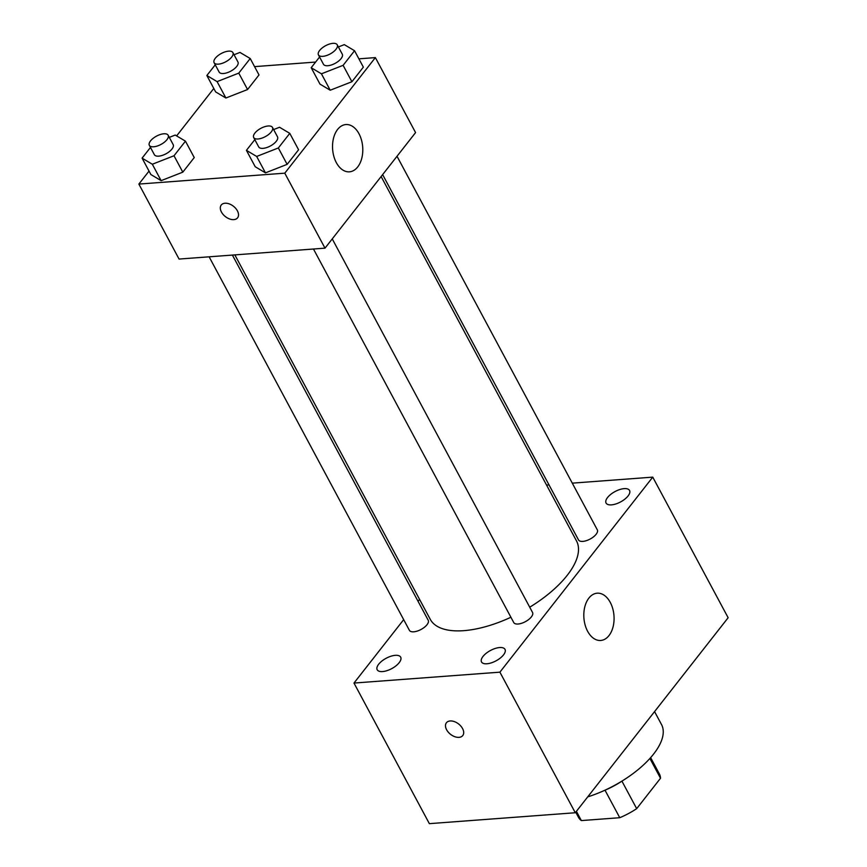 <?xml version="1.0" encoding="UTF-8"?>
<svg xmlns="http://www.w3.org/2000/svg" width="867" height="867" viewBox="0 0 867 867"><rect width="100%" height="100%" fill="white"/><g stroke="black" fill="none" stroke-linecap="round" stroke-linejoin="round"><path stroke-width="1.3" d="M649.892 758.452L660.513 778.252L636.681 808.662A45.897 20.266 -28.2 0 1 619.753 817.711L581.356 820.583A45.897 20.266 -28.2 0 1 578.506 817.353L575.731 812.184M660.513 778.252A45.897 20.266 -28.2 0 0 659.397 773.982L650.629 757.628M622.625 780.679A47.414 20.927 151.8 0 1 604.44 790.433M621.932 781.145L636.681 808.662M576.403 811.328L581.356 820.583M605.003 790.195L619.753 817.711M587.739 796.871A71.116 31.396 -28.2 0 0 661.532 724.574L654.563 711.59M572.274 483.147L652.753 477.132L728.139 617.727L575.287 812.747L429.36 823.65L353.985 683.055L403.675 619.645M503.51 654.888A13.319 5.885 -28.2 0 0 505.006 649.361A13.319 5.885 -28.2 0 0 490.484 650.478A13.319 5.885 -28.2 0 0 481.521 661.954A13.319 5.885 -28.2 0 0 491.329 662.854A13.319 5.885 -28.2 0 0 503.51 654.888M628.055 495.978A13.319 5.885 -28.2 0 0 629.55 490.451A13.319 5.885 -28.2 0 0 615.028 491.567A13.319 5.885 -28.2 0 0 606.066 503.044A13.319 5.885 -28.2 0 0 615.863 503.955A13.319 5.885 -28.2 0 0 628.055 495.978M399.178 662.681A13.319 5.885 -28.2 0 0 400.673 657.153A13.319 5.885 -28.2 0 0 386.151 658.27A13.319 5.885 -28.2 0 0 377.188 669.747A13.319 5.885 -28.2 0 0 386.985 670.657A13.319 5.885 -28.2 0 0 399.178 662.681M652.753 477.132L499.901 672.163L575.287 812.747M588.899 598.078A23.702 15.075 -94.3 0 1 597.179 593.191A23.702 15.075 -94.3 0 1 613.977 615.7A23.702 15.075 -94.3 0 1 600.712 640.464A23.702 15.075 -94.3 0 1 585.127 624.988A23.702 15.075 -94.3 0 1 588.899 598.078M418.057 601.308L419.563 599.379M546.557 485.065L549.006 484.881M499.901 672.163L353.985 683.055M458.979 737.362A10.371 6.568 38.1 0 1 448.282 732.182A10.371 6.568 38.1 0 1 446.418 722.764A10.371 6.568 38.1 0 1 458.632 723.999A10.371 6.568 38.1 0 1 462.75 735.563A10.371 6.568 38.1 0 1 458.979 737.362M462.75 735.552A10.371 6.568 38.1 0 1 458.99 737.351A10.371 6.568 38.1 0 1 448.293 732.171A10.371 6.568 38.1 0 1 446.418 722.764M313.464 249.013L513.752 622.56A10.664 4.714 -28.2 0 0 521.598 623.286A10.664 4.714 -28.2 0 0 531.363 616.903A10.664 4.714 -28.2 0 0 532.555 612.481L332.245 238.902M209.12 256.805L409.419 630.352A10.664 4.714 -28.2 0 0 421.048 629.464A10.664 4.714 -28.2 0 0 428.222 620.273L232.399 255.071M382.629 174.614L578.517 539.924A10.664 4.714 -28.2 0 0 582.819 541.387A10.664 4.714 -28.2 0 0 596.128 534.278A10.664 4.714 -28.2 0 0 597.32 529.845L397.01 156.266M234.849 254.887L430.249 619.309A82.972 36.631 -28.2 0 0 510.912 617.261M529.726 607.203A82.972 36.631 -28.2 0 0 576.49 540.889L381.122 176.543M358.895 58.837L375.368 57.601L415.575 132.586L324.995 248.157L179.068 259.06L138.861 184.075L149.037 171.092M176.619 135.891L213.802 88.456M273.625 129.573L279.542 127.265L289.784 133.366L298.584 149.763L287.14 164.362L265.465 172.858L255.223 166.746L265.465 172.858L256.665 156.45L246.423 150.349L254.811 139.641M234.057 54.74L239.975 52.421L250.216 58.523L259.005 74.93L247.572 89.529L225.886 98.014L215.645 91.913L225.886 98.014L217.097 81.617L206.855 75.505L215.244 64.797M375.368 57.601L284.788 173.172L138.861 184.075M254.551 66.629L315.61 62.066M169.293 137.376L175.21 135.057L185.451 141.158L194.241 157.566L182.807 172.154L161.121 180.65L150.88 174.538L161.121 180.65L152.332 164.242L142.09 158.141L150.479 147.433M338.39 46.948L344.307 44.629L354.549 50.73L363.349 67.138L351.904 81.736L330.219 90.222L319.988 84.121L330.219 90.222L321.429 73.814L311.188 67.713L319.576 57.005M284.788 173.172L324.995 248.157M358.992 133.746A23.702 15.075 -94.3 0 1 361.81 158.13A23.702 15.075 -94.3 0 1 349.434 171.829A23.702 15.075 -94.3 0 1 332.625 149.319A23.702 15.075 -94.3 0 1 345.9 124.555A23.702 15.075 -94.3 0 1 358.992 133.746M237.58 217.823A10.371 6.568 38.1 0 1 233.819 219.622A10.371 6.568 38.1 0 1 223.112 214.442A10.371 6.568 38.1 0 1 221.248 205.035A10.371 6.568 38.1 0 1 233.461 206.259A10.371 6.568 38.1 0 1 237.58 217.823A10.371 6.568 38.1 0 1 233.808 219.633A10.371 6.568 38.1 0 1 223.122 214.442A10.371 6.568 38.1 0 1 221.258 205.024M354.549 50.73L343.104 65.328L321.429 73.814M318.438 54.892L323.467 64.266A10.664 4.714 -28.2 0 0 335.095 63.378A10.664 4.714 -28.2 0 0 342.27 54.188L337.241 44.813A10.664 4.714 -28.2 0 0 332.939 43.35A10.664 4.714 -28.2 0 0 322.199 47.934A10.664 4.714 -28.2 0 0 318.438 54.892A10.664 4.714 -28.2 0 0 330.067 54.003A10.664 4.714 -28.2 0 0 337.241 44.813M311.188 67.713L319.988 84.121M363.349 67.138L351.904 81.736L330.219 90.222M343.104 65.328L351.904 81.736M289.784 133.366L278.35 147.964L256.665 156.45M253.684 137.528L258.702 146.902A10.664 4.714 -28.2 0 0 270.331 146.003A10.664 4.714 -28.2 0 0 277.505 136.813L272.487 127.438A10.664 4.714 -28.2 0 0 268.174 125.986A10.664 4.714 -28.2 0 0 257.434 130.57A10.664 4.714 -28.2 0 0 253.684 137.528A10.664 4.714 -28.2 0 0 265.302 136.639A10.664 4.714 -28.2 0 0 272.487 127.438M246.423 150.349L255.223 166.746M298.584 149.763L287.14 164.362L265.465 172.858M278.35 147.964L287.14 164.362M250.216 58.523L238.772 73.121L217.097 81.617M214.106 62.684L219.134 72.059A10.664 4.714 -28.2 0 0 230.752 71.17A10.664 4.714 -28.2 0 0 237.937 61.98L232.909 52.605A10.664 4.714 -28.2 0 0 228.606 51.142A10.664 4.714 -28.2 0 0 217.866 55.726A10.664 4.714 -28.2 0 0 214.106 62.684A10.664 4.714 -28.2 0 0 225.734 61.795A10.664 4.714 -28.2 0 0 232.909 52.605M206.855 75.505L215.645 91.913M259.005 74.93L247.572 89.529L225.886 98.014M238.772 73.121L247.572 89.529M185.451 141.158L174.007 155.757L152.332 164.242M149.341 145.32L154.369 154.694A10.664 4.714 -28.2 0 0 165.998 153.795A10.664 4.714 -28.2 0 0 173.172 144.605L168.144 135.23A10.664 4.714 -28.2 0 0 163.841 133.778A10.664 4.714 -28.2 0 0 153.101 138.362A10.664 4.714 -28.2 0 0 149.341 145.32A10.664 4.714 -28.2 0 0 160.969 144.431A10.664 4.714 -28.2 0 0 168.144 135.23M142.09 158.141L150.88 174.538M194.241 157.566L182.807 172.154L161.121 180.65M174.007 155.757L182.807 172.154"/></g></svg>
